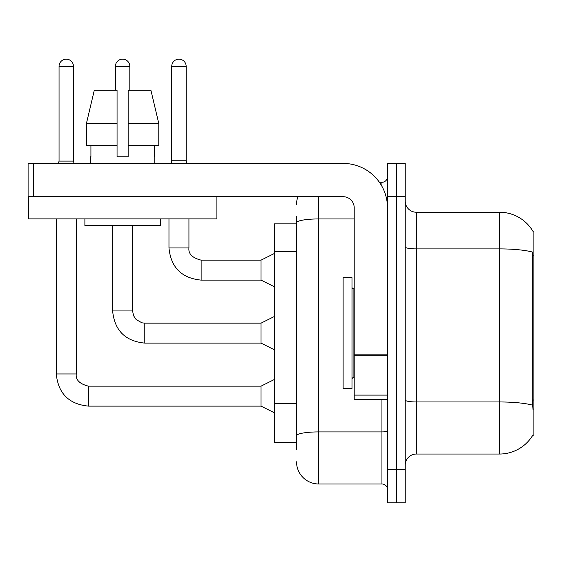 <?xml version="1.0" encoding="UTF-8"?>
<svg xmlns="http://www.w3.org/2000/svg" width="562" height="562" viewBox="0 0 562 562"><rect width="100%" height="100%" fill="white"/><g stroke="black" fill="none" stroke-linecap="round" stroke-linejoin="round"><path stroke-width="0.84" d="M532.888 231.221A38.82 38.82 0 0 0 499.513 212.232A38.82 38.82 0 0 1 532.888 231.221L533.9 231.087L533.9 435.178L532.811 435.178L533.008 434.848A38.82 38.82 0 0 1 499.513 454.04A38.82 38.82 0 0 0 532.811 435.178M296.532 223.873L274.347 223.873L274.347 442.392L296.532 442.392M405.23 465.132A11.092 11.092 0 0 1 416.323 454.04L499.513 454.04L499.513 212.232A38.82 38.82 0 0 1 532.811 231.087A38.82 38.82 0 0 0 499.513 212.232L416.323 212.232A11.092 11.092 0 0 1 405.23 201.14A11.092 11.092 0 0 0 416.323 212.232L416.323 454.04M396.358 469.565L396.358 502.842L405.23 502.842L405.23 469.565L396.358 469.565L396.358 502.842L387.485 502.842L387.485 469.565L396.358 469.565L396.358 196.7L396.358 469.565M387.485 469.565L387.485 163.423L396.358 163.423L396.358 196.7L396.358 163.423L405.23 163.423L405.23 469.565M533.008 409.67L532.291 400.032L532.453 252.064A38.82 6.744 180 0 0 499.513 248.896L416.323 248.896A11.092 1.925 0 0 1 405.23 246.964M296.532 449.6L296.532 216.665M318.71 196.7L318.71 483.987L381.935 483.987L381.935 399.687M379.413 182.278L381.935 182.278A5.543 5.543 0 0 0 387.485 176.735M387.485 489.53A5.543 5.543 0 0 0 381.935 483.987M296.532 204.463A22.185 22.185 0 0 1 297.93 196.7M318.71 483.987A22.185 22.185 0 0 1 296.532 461.802M186.162 160.76L171.74 160.76L171.74 66.365A7.208 7.208 0 0 1 178.955 59.158A7.208 7.208 0 0 1 186.162 66.365L186.162 160.76L186.83 163.423M274.347 286.768L261.035 280.115L261.035 260.15L274.347 253.49M168.972 218.885L168.972 247.947L188.937 247.947L188.937 218.885M343.115 333.133L343.115 388.595L351.988 388.595L351.988 277.67L343.115 277.67L343.115 333.133M387.485 399.687L354.208 399.687L354.208 354.833L387.485 354.833M387.485 207.792A44.37 44.37 0 0 0 343.115 163.423L33.643 163.423L33.643 196.7L343.115 196.7A11.092 11.092 0 0 1 354.208 207.792L354.208 354.833M28.325 196.7L28.325 218.885L216.89 218.885L216.89 196.7L28.1 196.7L28.1 163.423L33.643 163.423M158.786 145.677L158.786 123.492L150.904 90.215L158.786 123.492L158.786 145.677L128.15 145.677L128.15 90.215L150.904 90.215L158.786 123.492L128.15 123.492M117.058 123.492L86.422 123.492L94.304 90.215L86.422 123.492L94.304 90.215L117.058 90.215L117.058 156.77L128.15 156.77L128.15 145.677M90.44 156.77L90.918 156.77L90.44 156.77L90.44 163.423M154.775 156.77L154.29 156.77L154.775 156.77L154.775 163.423M154.29 145.677L154.29 156.77M128.15 156.77L117.058 156.77M90.918 156.77L90.918 145.677M84.89 218.885L84.89 225.538L160.318 225.538L160.318 218.885M117.058 145.677L86.422 145.677L86.422 123.492M73.467 161.097L59.045 161.097L59.045 66.365A7.208 7.208 0 0 1 66.26 59.158A7.208 7.208 0 0 1 73.467 66.365L73.467 161.097L74.051 163.423M274.347 412.775L261.035 406.122L261.035 386.15L274.347 379.498M56.277 218.885L56.277 373.955L76.242 373.955L76.242 218.885M115.393 90.215L115.393 66.365A7.208 7.208 0 0 1 122.607 59.158A7.208 7.208 0 0 1 129.815 66.365L129.815 90.215M274.347 349.768L261.035 343.115L261.035 323.15L274.347 316.497M112.625 225.538L112.625 310.948L132.59 310.948L132.59 225.538M533.9 400.032L532.291 400.032M533.9 255.836L532.291 255.836M296.532 251.376L274.347 251.376M296.532 403.333L274.347 403.333M532.572 405.167A38.82 6.744 180 0 0 499.513 401.963L416.323 401.963A11.092 1.925 0 0 1 405.23 400.039M405.23 196.7L387.485 196.7M387.485 430.949A5.543 0.962 0 0 1 381.935 431.911L318.71 431.911A22.185 3.85 180 0 0 296.532 435.768M296.532 222.798A22.185 3.85 180 0 1 318.71 218.941L354.208 218.941M381.935 186.31L381.935 182.278M261.035 280.115L201.14 280.115C181.624 278.183 170.897 267.463 168.972 247.947C170.897 267.463 181.624 278.183 201.14 280.115C181.624 278.183 170.897 267.463 168.972 247.947C170.897 267.463 181.624 278.183 201.14 280.115C181.624 278.183 170.897 267.463 168.972 247.947C170.897 267.463 181.624 278.183 201.14 280.115C181.624 278.183 170.897 267.463 168.972 247.947C170.897 267.463 181.624 278.183 201.14 280.115C181.624 278.183 170.897 267.463 168.972 247.947C170.897 267.463 181.624 278.183 201.14 280.115C181.624 278.183 170.897 267.463 168.972 247.947C170.897 267.463 181.624 278.183 201.14 280.115C181.624 278.183 170.897 267.463 168.972 247.947C170.897 267.463 181.624 278.183 201.14 280.115C181.624 278.183 170.897 267.463 168.972 247.947C170.897 267.463 181.624 278.183 201.14 280.115L201.14 260.164M171.74 66.365L186.162 66.365M351.988 287.653L353.098 288.763L353.098 377.502L354.208 377.502M387.485 355.795L354.208 355.795M354.208 395.1L387.485 395.1M261.035 406.122L88.438 406.122C68.922 404.19 58.202 393.47 56.277 373.955C58.202 393.47 68.922 404.19 88.438 406.122C68.922 404.19 58.202 393.47 56.277 373.955C58.202 393.47 68.922 404.19 88.438 406.122C68.922 404.19 58.202 393.47 56.277 373.955C58.202 393.47 68.922 404.19 88.438 406.122C68.922 404.19 58.202 393.47 56.277 373.955C58.202 393.47 68.922 404.19 88.438 406.122C68.922 404.19 58.202 393.47 56.277 373.955C58.202 393.47 68.922 404.19 88.438 406.122C68.922 404.19 58.202 393.47 56.277 373.955C58.202 393.47 68.922 404.19 88.438 406.122C68.922 404.19 58.202 393.47 56.277 373.955C58.202 393.47 68.922 404.19 88.438 406.122C68.922 404.19 58.202 393.47 56.277 373.955C58.202 393.47 68.922 404.19 88.438 406.122L88.438 386.171C79.635 383.937 75.568 379.87 76.242 373.955C75.568 379.87 79.635 383.937 88.438 386.15C79.635 383.937 75.568 379.87 76.242 373.955C75.568 379.87 79.635 383.937 88.438 386.15C79.635 383.937 75.568 379.87 76.242 373.955C75.568 379.87 79.635 383.937 88.438 386.15C79.635 383.937 75.568 379.87 76.242 373.955C75.568 379.87 79.635 383.937 88.438 386.15C79.635 383.937 75.568 379.87 76.242 373.955C75.568 379.87 79.635 383.937 88.438 386.15C79.635 383.937 75.568 379.87 76.242 373.955C75.568 379.87 79.635 383.937 88.438 386.15C79.635 383.937 75.568 379.87 76.242 373.955C75.568 379.87 79.635 383.937 88.438 386.15C79.635 383.937 75.568 379.87 76.242 373.955C75.568 379.87 79.635 383.937 88.438 386.15C79.635 383.937 75.568 379.87 76.242 373.955M59.045 66.365L73.467 66.365M261.035 343.115L144.792 343.115C125.27 341.19 114.55 330.463 112.625 310.948C114.55 330.463 125.27 341.19 144.792 343.115C125.27 341.19 114.55 330.463 112.625 310.948C114.55 330.463 125.27 341.19 144.792 343.115C125.27 341.19 114.55 330.463 112.625 310.948C114.55 330.463 125.27 341.19 144.792 343.115C125.27 341.19 114.55 330.463 112.625 310.948C114.55 330.463 125.27 341.19 144.792 343.115C125.27 341.19 114.55 330.463 112.625 310.948C114.55 330.463 125.27 341.19 144.792 343.115C125.27 341.19 114.55 330.463 112.625 310.948C114.55 330.463 125.27 341.19 144.792 343.115C125.27 341.19 114.55 330.463 112.625 310.948C114.55 330.463 125.27 341.19 144.792 343.115C125.27 341.19 114.55 330.463 112.625 310.948C114.55 330.463 125.27 341.19 144.792 343.115L144.792 323.171M115.393 66.365L129.815 66.365M188.937 247.947C188.263 253.862 192.33 257.93 201.14 260.15C192.33 257.93 188.263 253.862 188.937 247.947C188.263 253.862 192.33 257.93 201.14 260.15C192.33 257.93 188.263 253.862 188.937 247.947C188.263 253.862 192.33 257.93 201.14 260.15C192.33 257.93 188.263 253.862 188.937 247.947C188.263 253.862 192.33 257.93 201.14 260.15C192.33 257.93 188.263 253.862 188.937 247.947C188.263 253.862 192.33 257.93 201.14 260.15C192.33 257.93 188.263 253.862 188.937 247.947C188.263 253.862 192.33 257.93 201.14 260.15C192.33 257.93 188.263 253.862 188.937 247.947C188.263 253.862 192.33 257.93 201.14 260.15C192.33 257.93 188.263 253.862 188.937 247.947C188.263 253.862 192.33 257.93 201.14 260.15C192.33 257.93 188.263 253.862 188.937 247.947C188.263 253.862 192.33 257.93 201.14 260.15L261.035 260.15M168.972 247.947C170.897 267.463 181.624 278.183 201.14 280.115M171.74 160.76L171.08 163.423M353.098 288.763L354.208 288.763M353.098 377.502L351.988 378.612M261.035 386.15L88.438 386.15M56.277 373.955C58.202 393.47 68.922 404.19 88.438 406.122M59.045 161.097L58.462 163.423M261.035 323.15L144.792 323.15L141.933 322.813L136.159 319.574L133.552 315.711L132.59 310.948"/></g></svg>
